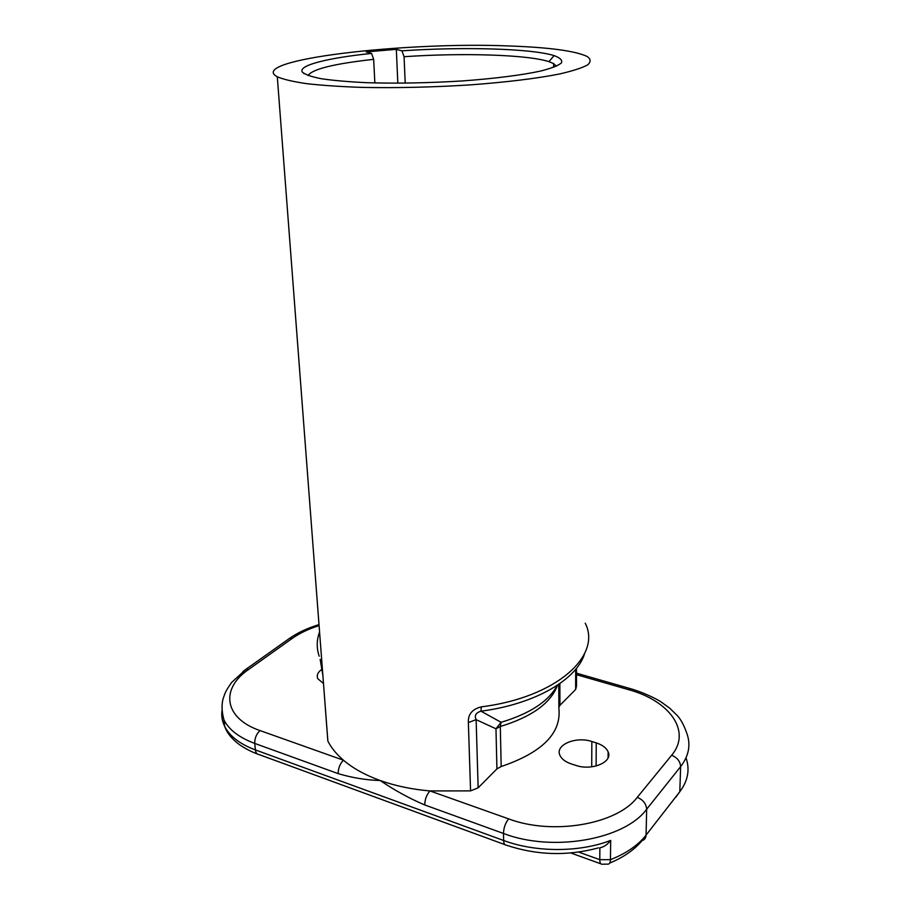 <?xml version="1.0" encoding="UTF-8"?>
<svg xmlns="http://www.w3.org/2000/svg" width="910" height="910" viewBox="0 0 910 910"><rect width="100%" height="100%" fill="white"/><g stroke="black" fill="none" stroke-linecap="round" stroke-linejoin="round"><path stroke-width="1.36" d="M558.842 701.075L559.923 701.394M575.791 765.367C591.898 771.111 613.124 762.034 608.119 751.842C606.379 747.895 602.42 744.915 596.255 742.89L591.853 741.514C575.939 736.031 554.895 744.869 559.889 755.243C561.572 759.008 565.383 761.897 571.309 763.922L575.791 765.367M322.174 669.077C317.852 672.081 316.384 675.3 317.783 678.712L323.505 683.512M501.183 766.538L496.928 768.882L495.973 728.785L476.123 719.651C474.247 715.567 475.862 712.746 480.98 711.176L501.08 722.301L500.295 726.51L501.183 766.538C542.394 752.479 561.629 733.039 558.876 708.219L558.774 684.331M277.3 76.804C245.734 59.901 405.541 41.371 510.635 46.023C549.811 47.468 575.313 50.949 587.143 56.477C590.931 59.127 591.056 61.948 587.53 64.963C581.797 68.034 572.299 71.071 559.036 74.085C535.967 78.59 506.301 82.196 470.015 84.903C432.83 87.235 396.988 88.077 362.487 87.406C341.091 86.677 322.584 85.449 306.943 83.697C293.327 81.718 283.442 79.42 277.3 76.804L327.873 741.07C331.286 747.838 336.484 754.219 343.457 760.214C352.966 768.313 365.194 775.081 380.152 780.507C395.202 785.876 411.809 789.357 429.975 790.938L470.561 790.881L468.366 722.563L476.123 719.651L478.148 787.832L496.928 768.882M327.873 741.07L327.668 738.715M559.855 683.592L559.946 705.318L575.655 689.473L575.666 669.316M559.946 705.318L558.876 707.252M478.148 787.832L470.561 790.881M576.496 668.281L576.485 686.197L575.655 689.473M322.959 675.925L320.161 659.363M584.595 653.596C577.042 679.406 535.182 704.169 480.98 711.176L481.276 706.877C472.233 709.129 467.922 714.361 468.366 722.563M405.212 83.163L404.074 56.716L401.947 50.835L396.328 49.345L366.195 51.893L371.564 53.417L373.657 59.343C334.129 63.711 312.255 69.114 308.058 75.541M556.397 66.214L553.633 63.598L548.946 61.653C527.459 54.589 461.836 52.712 404.074 56.716M374.863 82.947L373.657 59.343M576.496 674.685L628.685 689.689C669.26 700.666 692.021 731.094 671.614 755.289L637.273 797.331C617.048 824.358 552.768 835.573 508.633 818.886L429.975 790.938C426.597 794.737 424.868 799.412 424.765 804.963C409.42 798.434 394.553 790.289 380.152 780.507C366.298 780.12 352.318 777.834 338.19 773.636C338.19 768.245 339.942 763.774 343.457 760.214L260.044 730.582C223.496 718.092 220.493 688.449 248.532 669.521L292.258 638.399C299.583 633.235 308.41 629.003 318.762 625.705M401.947 50.835C462.36 46.66 531.303 48.446 554.11 55.601C560.094 57.808 562.551 60.231 561.481 62.881C558.217 65.611 551.21 68.352 540.438 71.094C521.771 75.121 494.46 78.601 462.599 80.922C429.19 82.981 397.454 83.584 367.424 82.719C349.122 81.877 333.834 80.558 321.571 78.772C311.391 76.781 304.964 74.529 302.291 72.015C297.877 65.349 328.169 57.865 371.564 53.417M397.841 83.208L396.328 49.345M578.68 852.101L599.781 859.666C599.804 862.76 600.543 864.284 601.965 864.216L607.072 864.125C609.188 864.557 610.314 863.067 610.451 859.666C626.251 853.432 638.126 845.242 646.066 835.118L679.804 791.723L680.635 766.618L646.669 809.217L646.066 835.118C645.918 837.939 644.576 839.793 642.039 840.669C634.281 849.872 623.486 857.345 609.677 863.089M599.872 847.813C603.956 846.96 607.55 844.491 610.678 840.408L610.451 859.666L599.781 859.666L599.872 847.813M327.839 741.002L322.743 673.753M557.546 685.162C550.914 703.077 531.827 716.853 500.295 726.51L495.973 728.785L501.08 722.301C529.927 713.656 548.673 701.326 557.318 685.31M596.095 766.027L596.255 742.89M591.853 741.514L591.705 766.846M481.276 706.877C556.476 697.447 602.022 655.689 585.221 623.191M319.296 632.757C316.566 640.526 316.532 648.352 319.194 656.235M338.19 773.636L254.755 743.424L255.38 749.92L503.639 840.499L503.48 833.469L424.765 804.963M628.685 689.689L630.3 688.62C642.938 692.237 656.792 698.96 661.126 701.963L669.806 708.253L677.279 715.567C680.862 719.423 684.047 725.327 686.811 733.289C690.963 744.71 688.904 755.823 680.635 766.618C680.225 761.317 677.222 757.541 671.614 755.289M675.823 797.194L679.804 791.723C687.983 780.78 690.053 769.496 686.015 757.871M637.273 797.331C643.063 799.776 646.202 803.735 646.669 809.217C624.522 839.68 552.597 852.42 503.48 833.469C503.696 827.759 505.414 822.89 508.633 818.886M598.462 847.881C567.453 856.242 536.741 855.332 506.301 845.163C504.663 845.163 503.776 843.604 503.639 840.499C535.842 852.522 579.442 852.534 610.678 840.408M260.044 730.582C256.404 733.926 254.641 738.203 254.755 743.424C239.262 737.635 229.001 729.82 223.985 720.003L224.656 726.351C229.673 736.224 239.921 744.084 255.38 749.92C255.744 752.797 256.916 754.333 258.906 754.515L504.891 844.639M222.017 710.426C221.255 715.886 222.131 721.198 224.656 726.351C226.999 733.107 232.152 739.364 240.103 745.131C250.557 751.876 256.415 753.526 257.177 753.889M242.936 671.5L246.053 669.225L248.532 669.521M286.752 640.333L289.812 638.16L292.258 638.399M576.496 673.184L631.438 688.95M608.119 751.842L608.062 757.803M553.644 67.329L553.633 63.598M570.798 852.988L600.782 863.795M318.693 624.704C307.523 628.139 297.9 632.621 289.812 638.16L246.053 669.225L231.652 682.432C227.307 688.529 224.827 692.954 224.201 695.718C221.426 702.111 221.346 710.198 223.985 720.003M548.946 61.653L554.11 55.601M304.247 73.778L302.291 72.015"/></g></svg>
